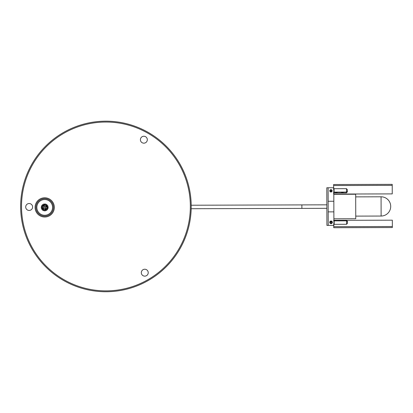 <?xml version="1.0" encoding="UTF-8"?>
<svg xmlns="http://www.w3.org/2000/svg" width="413" height="413" viewBox="0 0 413 413"><rect width="100%" height="100%" fill="white"/><g stroke="black" fill="none" stroke-linecap="round" stroke-linejoin="round"><path stroke-width="0.62" d="M333.797 187.75L333.91 225.364M333.869 211.859L328.185 211.879L328.221 225.379L326.91 225.384L326.802 187.77L328.113 187.765L328.221 225.379L333.735 225.364M332.145 190.816A1.182 1.182 -0.2 0 1 330.968 192.004A1.182 1.182 -0.2 0 1 329.786 190.821A1.182 1.182 -0.2 0 1 330.963 189.639A1.182 1.182 -0.2 0 1 332.145 190.816M333.627 187.75L328.113 187.765L328.154 201.27L333.838 201.255M333.818 194.311L355.686 194.249L355.758 218.74L333.89 218.802M333.632 189.479L333.616 184.518L392.226 184.348L392.252 193.893L333.818 194.064M333.642 194.064L333.637 192.148M333.616 185.54L392.226 185.37M346.874 220.305L392.329 220.175L392.35 227.548L333.74 227.718L333.73 223.639M333.895 220.341L334.158 220.341M333.719 220.97L333.719 220.346M392.345 226.51L333.74 226.68M336.347 220.718L335.47 220.573L337.22 220.568L336.347 220.718M342.47 220.702L341.592 220.557L342.465 220.408L343.342 220.552L342.47 220.702M347.457 221.549L346.579 220.248L346.59 224.285L347.462 223.273L347.457 221.549L346.579 220.836L334.158 220.872L334.158 220.284L346.579 220.248M347.457 221.254L347.462 222.979M346.59 224.285L334.169 224.321L334.158 220.872M336.265 192.308L337.137 192.504L336.265 192.706L335.387 192.51L336.265 192.308M342.387 192.293L343.26 192.489L342.387 192.69L341.51 192.494L342.387 192.293M347.364 190.119L347.369 191.823L346.497 192.876L334.076 192.912L334.065 188.71L346.486 188.674L346.497 192.876M347.369 191.823L347.364 189.722L346.486 188.674M347.369 191.425L346.497 192.081L333.812 192.122M330.39 222.473L330.813 223.01L331.489 222.912L330.813 223.01L330.39 222.473L330.643 221.838L331.319 221.74L331.742 222.277L331.489 222.912L331.742 222.277M332.357 222.122A1.311 1.311 179.8 0 0 330.87 221.012A1.311 1.311 179.8 0 0 330.111 223.221A1.311 1.311 179.8 0 0 332.357 222.122M330.297 223.035A1.048 1.048 -0.2 0 1 330.596 221.368A1.048 1.048 -0.2 0 1 332.098 222.163A1.048 1.048 -0.2 0 1 330.297 223.035M330.281 190.868L330.606 191.467L331.293 191.482L330.606 191.467L330.281 190.868L330.637 190.285L331.319 190.3L331.649 190.899L331.293 191.482L331.649 190.899M330.095 191.41A1.048 1.048 -0.2 0 1 330.668 189.815A1.048 1.048 -0.2 0 1 332.016 190.842A1.048 1.048 -0.2 0 1 330.095 191.41M326.817 194.089L326.828 197.197M191.209 205.142A85.29 85.29 0 0 0 104.618 121.179A85.29 85.29 0 0 0 37.289 257.082A85.29 85.29 0 0 0 191.209 205.142M37.996 256.566A84.417 84.417 0 0 1 78.94 126.476A84.417 84.417 0 0 1 190.336 205.158A84.417 84.417 0 0 1 37.996 256.566M35.084 207.548A9.623 9.623 0 0 0 47.779 216.52A9.623 9.623 0 0 0 52.446 201.689A9.623 9.623 0 0 0 35.084 207.548M51.744 202.21A8.745 8.745 0 0 1 47.5 215.689A8.745 8.745 0 0 1 35.957 207.538A8.745 8.745 0 0 1 51.744 202.21M51.475 203.382A7.873 7.873 0 0 1 48.724 214.171A7.873 7.873 0 0 1 37.934 211.42A7.873 7.873 0 0 1 40.686 200.63A7.873 7.873 0 0 1 51.475 203.382M42.446 208.741A2.623 2.623 0 0 0 46.989 208.684A2.623 2.623 0 0 0 44.671 204.776A2.623 2.623 0 0 0 42.446 208.741A2.623 2.623 0 0 0 46.989 208.684A2.623 2.623 0 0 0 44.671 204.776A2.623 2.623 0 0 0 42.446 208.741M44.103 207.249L43.546 206.309L44.299 205.86L44.857 206.799L45.797 206.242L46.241 206.996L45.301 207.553L45.858 208.493L45.11 208.942L44.552 208.002L43.608 208.56L43.164 207.806L44.103 207.249M42.797 206.33A2.189 2.189 0 0 1 46.581 206.278M43.319 209.092A2.189 2.189 0 0 1 42.792 206.335M46.86 207.754A2.189 2.189 0 0 1 44.733 209.587M46.586 206.283A2.189 2.189 0 0 1 46.86 207.749M42.1 207.078L41.202 207.249L41.501 208.818L42.394 208.648M42.095 207.104L41.207 207.274M43.737 209.84L43.158 210.547L41.925 209.536L42.503 208.828M42.518 208.849L41.945 209.551M42.916 205.483L42.105 205.054L41.336 206.428L42.131 206.872M42.895 205.498L42.105 205.054M45.533 209.892L45.544 210.806L43.969 210.821L43.933 209.912M43.959 209.918L43.969 210.821M44.568 204.781L44.222 203.934L42.751 204.492L43.071 205.344M44.542 204.781L44.222 203.934M46.937 208.777L47.531 209.468L46.339 210.491L45.729 209.819M45.75 209.809L46.339 210.491M46.282 205.307L46.561 204.435L45.079 203.919L44.774 204.776M46.261 205.292L46.561 204.435M47.299 207.016L48.197 207.166L47.944 208.715L47.041 208.596M47.051 208.57L47.944 208.715M47.263 206.81L48.042 206.345L47.232 204.972L46.447 205.437M47.252 206.789L48.032 206.324M29.519 210.418A3.454 3.454 0 0 1 25.998 205.576A3.454 3.454 0 0 1 31.951 204.946A3.454 3.454 0 0 1 29.519 210.418M140.704 138.309A3.454 3.454 0 0 1 146.656 137.674A3.454 3.454 0 0 1 144.23 143.146A3.454 3.454 0 0 1 140.704 138.309M147.565 270.649A3.454 3.454 0 0 1 145.133 276.121A3.454 3.454 0 0 1 141.613 271.284A3.454 3.454 0 0 1 147.565 270.649M381.065 196.8L381.122 216.04A9.623 9.623 0 0 0 390.713 206.392A9.623 9.623 0 0 0 381.065 196.8L355.696 196.872M326.864 208.328L301.888 208.4L301.877 204.905L326.853 204.827M42.823 208.519A2.189 2.189 0 0 1 44.676 205.215A2.189 2.189 0 0 1 46.612 208.472A2.189 2.189 0 0 1 42.823 208.519M334.158 220.991L333.895 220.991M334.169 223.614L333.905 223.614M334.065 189.5L333.802 189.5M355.753 216.118L381.122 216.04M301.877 204.905L191.209 205.225M301.888 208.4L191.188 208.725"/></g></svg>

